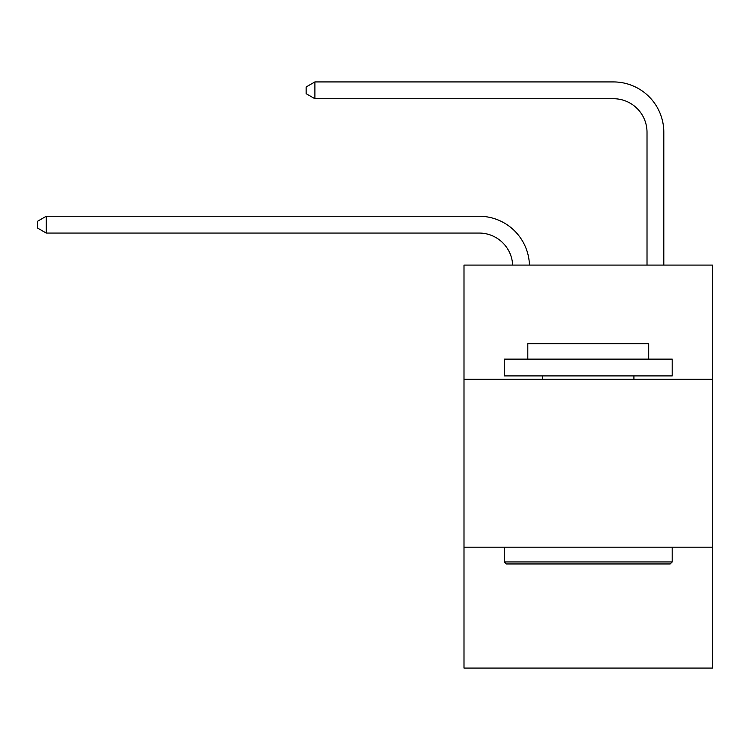 <?xml version="1.0" encoding="UTF-8"?>
<svg xmlns="http://www.w3.org/2000/svg" width="750" height="750" viewBox="0 0 750 750"><rect width="100%" height="100%" fill="white"/><g stroke="black" fill="none" stroke-linecap="round" stroke-linejoin="round"><path stroke-width="1.12" d="M712.5 379.266L712.5 265.087L463.997 265.087L463.997 379.266L712.5 379.266L712.5 668.072L463.997 668.072L463.997 379.266M712.5 547.172L463.997 547.172M512.653 265.087A33.581 33.581 0 0 0 479.1 233.053A33.581 33.581 0 0 1 512.653 265.087A33.581 33.581 0 0 0 479.1 233.053A33.581 33.581 0 0 1 512.653 265.087A33.581 33.581 0 0 0 479.1 233.053A33.581 33.581 0 0 1 512.653 265.087A33.581 33.581 0 0 0 479.1 233.053A33.581 33.581 0 0 1 512.653 265.087A33.581 33.581 0 0 0 479.1 233.053A33.581 33.581 0 0 1 512.653 265.087A33.581 33.581 0 0 0 479.1 233.053A33.581 33.581 0 0 1 512.653 265.087A33.581 33.581 0 0 0 479.1 233.053A33.581 33.581 0 0 1 512.653 265.087A33.581 33.581 0 0 0 479.1 233.053A33.581 33.581 0 0 1 512.653 265.087A33.581 33.581 0 0 0 479.1 233.053A33.581 33.581 0 0 1 512.653 265.087A33.581 33.581 0 0 0 479.1 233.053A33.581 33.581 0 0 1 512.653 265.087A33.581 33.581 0 0 0 479.1 233.053A33.581 33.581 0 0 1 512.653 265.087A33.581 33.581 0 0 0 479.1 233.053A33.581 33.581 0 0 1 512.653 265.087A33.581 33.581 0 0 0 479.1 233.053L46.228 233.053L37.5 228.009L37.5 221.297L46.228 216.253L479.1 216.253A50.372 50.372 0 0 1 529.453 265.087M647.016 265.087L647.016 132.3A33.581 33.581 0 0 0 613.434 98.719L314.887 98.719L306.159 93.684L306.159 86.963L314.887 81.928L613.434 81.928A50.372 50.372 0 0 1 663.806 132.3L663.806 265.087M506.306 563.962L504.291 561.947L672.197 561.947L670.191 563.962L506.306 563.962M672.197 359.119L672.197 375.909L504.291 375.909L504.291 359.119L672.197 359.119M527.803 359.119L527.803 343.669L648.694 343.669L648.694 359.119M672.197 547.172L672.197 561.947M504.291 547.172L504.291 561.947M633.919 375.909L633.919 379.266M542.578 375.909L542.578 379.266M46.228 216.253L479.1 216.253L46.228 216.253L479.1 216.253L46.228 216.253L479.1 216.253L46.228 216.253L479.1 216.253L46.228 216.253L479.1 216.253L46.228 216.253L479.1 216.253L46.228 216.253L479.1 216.253L46.228 216.253L479.1 216.253L46.228 216.253L479.1 216.253L46.228 216.253L479.1 216.253L46.228 216.253L479.1 216.253L46.228 216.253L479.1 216.253L46.228 216.253L46.228 233.053M647.016 132.3A33.581 33.581 0 0 0 613.434 98.719A33.581 33.581 0 0 1 647.016 132.3A33.581 33.581 0 0 0 613.434 98.719A33.581 33.581 0 0 1 647.016 132.3A33.581 33.581 0 0 0 613.434 98.719A33.581 33.581 0 0 1 647.016 132.3A33.581 33.581 0 0 0 613.434 98.719A33.581 33.581 0 0 1 647.016 132.3A33.581 33.581 0 0 0 613.434 98.719A33.581 33.581 0 0 1 647.016 132.3A33.581 33.581 0 0 0 613.434 98.719A33.581 33.581 0 0 1 647.016 132.3A33.581 33.581 0 0 0 613.434 98.719A33.581 33.581 0 0 1 647.016 132.3A33.581 33.581 0 0 0 613.434 98.719A33.581 33.581 0 0 1 647.016 132.3A33.581 33.581 0 0 0 613.434 98.719A33.581 33.581 0 0 1 647.016 132.3A33.581 33.581 0 0 0 613.434 98.719A33.581 33.581 0 0 1 647.016 132.3A33.581 33.581 0 0 0 613.434 98.719A33.581 33.581 0 0 1 647.016 132.3A33.581 33.581 0 0 0 613.434 98.719A33.581 33.581 0 0 1 647.016 132.3M314.887 81.928L613.434 81.928L314.887 81.928L613.434 81.928L314.887 81.928L613.434 81.928L314.887 81.928L613.434 81.928L314.887 81.928L613.434 81.928L314.887 81.928L613.434 81.928L314.887 81.928L613.434 81.928L314.887 81.928L613.434 81.928L314.887 81.928L613.434 81.928L314.887 81.928L613.434 81.928L314.887 81.928L613.434 81.928L314.887 81.928L613.434 81.928L314.887 81.928L314.887 98.719"/></g></svg>
